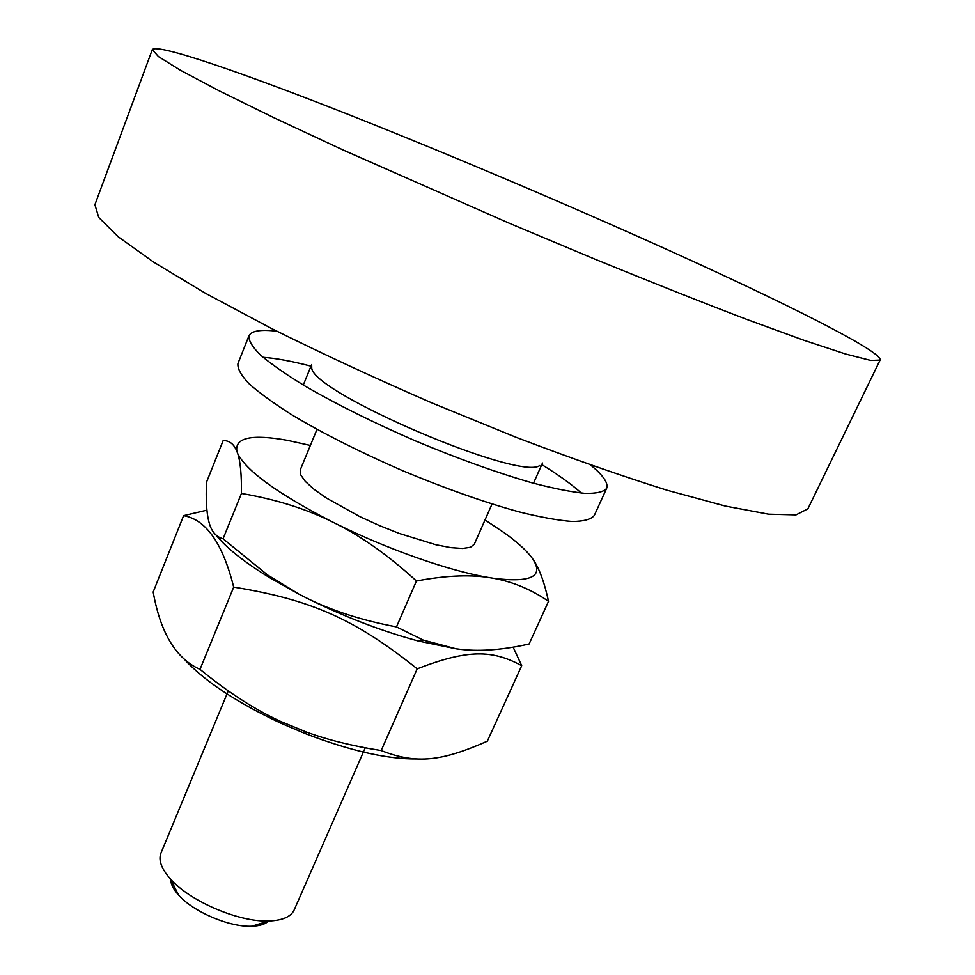 <?xml version="1.0" encoding="UTF-8"?>
<svg xmlns="http://www.w3.org/2000/svg" width="975" height="975" viewBox="0 0 975 975"><rect width="100%" height="100%" fill="white"/><g stroke="black" fill="none" stroke-linecap="round" stroke-linejoin="round"><path stroke-width="1.46" d="M311.659 364.528L311.744 368.27C314.328 393.522 519.748 481.15 539.76 465.526M533.508 483.222L542.514 463.003M310.988 366.161C291.793 361.164 275.815 358.215 263.079 357.313M276.839 331.183C260.618 329.294 251.331 330.842 248.954 335.827L237.961 363.468C237.327 368.477 240.996 375.204 248.966 383.663C259.46 393.01 273.987 403.54 292.561 415.265C323.798 433.863 360.543 452.363 402.785 470.754C445.295 488.512 484.075 502.222 519.127 511.899C540.43 517.189 558.09 520.382 572.106 521.491C583.72 521.393 591.118 519.383 594.299 515.458L606.633 488.39C608.595 483.234 603.269 475.459 590.692 465.063M581.356 493.07C571.874 484.502 558.699 475.008 541.808 464.612M248.954 335.827C248.467 340.482 252.293 346.868 260.447 354.997C271.123 364.028 285.833 374.303 304.578 385.795C336.107 404.101 373.084 422.467 415.508 440.919C458.189 458.774 497.043 472.741 532.07 482.832C553.349 488.402 570.936 491.912 584.854 493.362C596.359 493.618 603.622 491.961 606.633 488.39M152.295 49.652L94.904 204.713L98.755 217.462L118.194 236.754L153.977 262.348L205.701 293.414L271.611 328.551C321.64 353.413 375.022 378.19 431.742 402.858L516.128 437.312C571.216 458.311 621.575 475.958 667.193 490.254L725.412 506.086L768.641 514.191L796.027 514.873L807.885 508.828L880.096 360.08C882.887 352.536 797.599 309.136 691.409 260.618C585.366 212.16 458.603 158.133 350.72 115.416C244.043 73.247 156.975 43.034 152.295 49.652L158.462 56.611L180.57 70.346L219.277 90.894L274.097 117.804L343.09 149.992L508.499 222.897L594.616 259.033C650.483 281.873 701.135 301.982 746.594 319.337L803.961 340.287L845.581 353.998L870.797 360.445L880.096 360.08M365.235 747.825L294.218 909.87C291.001 916.78 282.555 920.485 268.881 920.997C239.228 922.362 190.027 901.375 170.491 879.023C161.387 868.81 158.218 860.145 160.973 853.04L228.26 690.897M170.625 879.292C170.735 884.008 173.379 889.261 178.571 895.05C193.208 911.82 229.491 927.298 251.733 926.25C259.496 925.994 265.115 924.276 268.6 921.082M532.679 558.846C539.029 567.718 544.306 581.88 548.535 601.319C531.363 589.558 513.143 581.904 493.911 578.358C531.29 582.916 544.208 576.42 532.679 558.846L530.68 556.164C525.025 549.157 516.25 541.381 504.367 532.825L485.026 519.943M487.89 577.383C468.317 574.507 444.503 575.713 416.447 581.015C389.793 556.64 363.565 537.834 337.789 524.599C388.964 549.79 449.183 570.802 487.89 577.383L493.911 578.358M310.355 445.441L287.662 440.383C251.733 433.948 234.792 437.556 236.852 451.218C233.927 444.039 229.357 440.493 223.165 440.578L206.493 482.272C205.786 499.334 206.529 512.289 208.723 521.138L209.454 523.77C211.904 532.009 216.438 537.018 223.068 538.785L267.613 575.006L298.947 594.141L269.332 577.492C243.86 561.807 226.151 547.706 216.182 535.19M329.782 520.613C303.712 508.097 274.267 499.042 241.434 493.46C241.629 474.727 240.386 461.431 237.717 453.582C246.358 470.827 277.034 493.167 329.782 520.613L337.789 524.599M456.105 648.802L418.104 640.953C381.688 631.142 344.602 616.883 306.845 598.175C332.451 610.874 362.334 620.453 396.484 626.901L423.308 640.112L456.105 648.802L462.162 649.545C481.857 651.519 504.185 649.667 529.12 643.975L548.535 601.319M223.068 538.785L241.434 493.46M236.852 451.218L237.717 453.582M306.845 598.175L298.947 594.141M396.484 626.901L416.447 581.015M492.034 504.038L474.35 544.148L470.511 547.268L462.601 548.474L450.925 547.645L435.971 544.781L399.263 533.447L379.409 525.549L359.97 516.689L326.381 498.03L313.95 489.231L305.272 481.37L300.678 474.825L300.276 469.889L316.985 429.366M416.691 758.94C387.087 759.233 349.879 750.75 305.065 733.505L280.776 723.145C236.108 702.146 203.775 680.648 183.788 658.661M183.617 515.653L153.185 591.996C160.436 632.97 176.048 658.759 200.009 669.35C228.26 692.457 255.194 709.837 280.788 721.488L306.503 732.091C327.746 739.903 352.645 746.058 381.188 750.555C416.752 764.595 442.028 761.122 487.329 741.183L521.71 665.681C492.338 649.777 468.134 649.167 417.202 668.826C354.961 619.076 310.952 599.601 233.695 587.121C222.763 543.392 206.078 519.565 183.617 515.653L206.919 510.157M513.13 647.144L521.71 665.681M381.188 750.555L417.202 668.826M200.009 669.35L233.695 587.121M303.286 385.028L311.561 364.76M251.733 926.25L268.881 920.997M178.571 895.05L170.491 879.023M418.104 640.953L423.308 640.112M269.332 577.492L267.613 575.006M305.065 733.505L306.503 732.091M280.776 723.145L280.788 721.488"/></g></svg>
